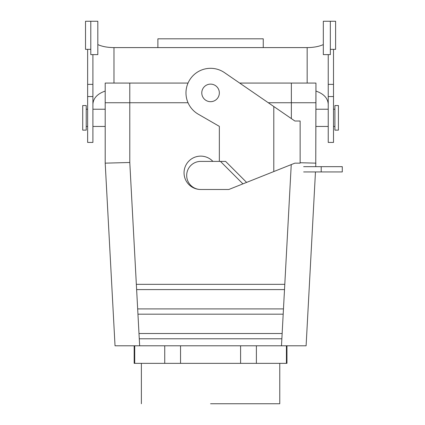 <?xml version="1.0" encoding="UTF-8"?>
<svg xmlns="http://www.w3.org/2000/svg" width="425" height="425" viewBox="0 0 425 425"><rect width="100%" height="100%" fill="white"/><g stroke="black" fill="none" stroke-linecap="round" stroke-linejoin="round"><path stroke-width="0.64" d="M105.193 83.066L105.193 102.738L188.036 102.738L105.193 102.738L105.198 163.152L115.032 345.796L306.106 345.796L115.032 345.796L105.198 163.152L105.193 83.066L188.036 83.066L129.779 83.066L129.784 162.488L105.198 163.152L129.784 162.488L136.345 284.33L284.793 284.33L284.511 289.595L136.627 289.595L136.345 284.33L284.793 284.33L284.511 289.595L136.627 289.595L129.784 162.488L129.779 83.066L105.193 83.066M239.668 83.066L315.945 83.066L315.748 166.664L315.94 102.738L291.353 102.738L315.945 102.738L315.945 83.066L291.359 83.066L291.359 102.738L268.287 102.738L291.359 102.738L291.353 118.586L291.359 83.066L239.668 83.066M283.47 308.917L283.183 314.181L137.95 314.181L137.668 308.917L283.47 308.917L283.183 314.181L137.95 314.181L137.668 308.917L283.47 308.917L284.511 289.595L283.47 308.917M282.147 333.503L281.86 338.773L139.273 338.773L138.991 333.503L282.147 333.503L281.86 338.773L139.273 338.773L138.991 333.503L282.147 333.503L283.183 314.181L282.147 333.503M315.467 171.934L306.106 345.796L315.467 171.934M300.135 162.727L315.94 163.152L300.135 162.727M210.566 403.75L279.762 403.75L210.566 403.75M286.418 363.359L286.418 345.796L286.418 363.359L256.392 363.359L256.392 345.796L256.392 363.359L180.545 363.359L180.545 345.796L180.545 363.359L134.72 363.359L134.72 345.796L134.72 363.359L134.173 363.359L164.741 363.359L164.741 345.796L164.741 363.359L240.593 363.359L240.593 345.796L240.593 363.359L286.418 363.359M141.376 363.359L141.376 403.75L141.376 363.359M82.716 130.135L82.716 105.549L86.227 105.549L86.227 130.135L86.227 105.549L82.716 105.549L82.716 130.135L86.227 130.135L82.716 130.135M86.227 126.448L87.635 126.448L86.227 126.448M92.905 126.448L105.198 126.448L92.905 126.448M338.417 130.135L338.417 105.549L338.417 130.135L334.905 130.135L334.905 105.549L338.417 105.549L334.905 105.549L334.905 130.135L338.417 130.135M315.94 126.448L328.233 126.448L315.94 126.448M333.503 126.448L334.905 126.448L333.503 126.448M315.945 91.062C323.754 93.813 327.85 98.202 328.233 104.226M323.319 44.583C319.037 46.532 313.655 47.536 307.158 47.595L263.256 47.595L263.256 38.813L157.882 38.813L157.882 47.595L113.98 47.595L113.98 83.066M97.819 44.583C102.096 46.532 107.483 47.536 113.98 47.595M87.635 49.348L87.635 142.428L92.905 142.428L92.905 54.618M328.233 96.549L328.233 142.428L333.503 142.428L333.503 96.549L328.233 96.549L328.233 54.618M330.342 21.25L330.342 54.618L323.319 54.618L323.319 21.25L335.612 21.25L335.612 49.348L330.342 49.348L333.503 49.348L333.503 96.549M333.503 84.378L328.233 84.378M90.796 49.348L85.526 49.348L85.526 21.25L97.819 21.25L97.819 54.618L90.796 54.618L90.796 21.25M87.635 84.378L92.905 84.378M105.193 91.062C97.383 93.813 93.287 98.202 92.905 104.226M246.612 182.399L242.919 183.871L220.442 161.394L225.606 161.394L246.612 182.399L294.865 163.152L300.135 163.152L300.135 121.003L294.865 121.003L224.496 72.638A24.586 24.586 0 0 0 189.773 79.783A24.586 24.586 0 0 0 198.273 114.198L219.348 126.363L219.348 161.394M242.919 183.871L228.831 189.492L200.733 189.492A14.052 14.052 0 0 1 186.681 175.445A14.052 14.052 0 0 1 200.733 161.394L220.442 161.394M210.566 84.123A8.782 8.782 0 0 1 219.348 92.905A8.782 8.782 0 0 1 210.566 101.681A8.782 8.782 0 0 1 201.785 92.905A8.782 8.782 0 0 1 210.566 84.123M303.647 171.934L342.284 171.934L342.284 166.664L303.647 166.664M212.898 161.394A16.681 16.681 0 0 0 185.422 166.18A16.681 16.681 0 0 0 200.733 189.492M281.86 338.773L281.483 345.796L281.86 338.773M291.242 164.597L284.793 284.33L291.242 164.597M139.273 338.773L139.655 345.796L139.273 338.773M137.95 314.181L138.991 333.503L137.95 314.181M136.627 289.595L137.668 308.917L136.627 289.595M307.158 47.595L307.158 83.066M263.256 47.595L157.882 47.595M87.635 96.549L92.905 96.549M273.79 171.557L273.79 106.521M321.21 171.934L321.21 166.664M286.965 345.796L286.965 363.359L286.965 345.796M279.762 363.359L279.762 403.75L279.762 363.359M134.173 345.796L134.173 363.359L134.173 345.796M86.227 109.236L87.635 109.236L86.227 109.236M92.905 109.236L105.198 109.236L92.905 109.236M315.94 109.236L328.233 109.236L315.94 109.236M333.503 109.236L334.905 109.236L333.503 109.236"/></g></svg>
